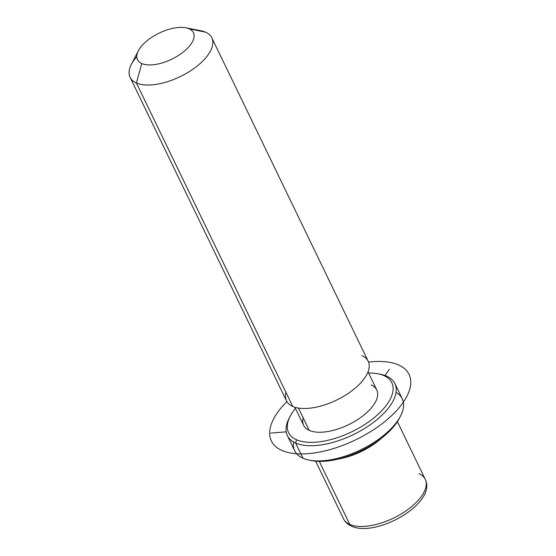 <?xml version="1.0" encoding="UTF-8"?>
<svg xmlns="http://www.w3.org/2000/svg" width="556" height="556" viewBox="0 0 556 556"><rect width="100%" height="100%" fill="white"/><g stroke="black" fill="none" stroke-linecap="round" stroke-linejoin="round"><path stroke-width="0.83" d="M381.833 437.947A45.397 21.17 154.2 0 1 338.076 459.103A45.397 21.17 -25.8 0 0 381.833 437.947M368.023 371.881L376.78 390.013A40.616 18.946 154.2 0 1 355.18 421.121A40.616 18.946 154.2 0 1 309.268 430.413L298.468 408.062L309.268 430.413A40.616 18.946 154.2 0 1 303.645 425.368L294.882 407.235M285.951 392.376A45.397 21.17 -25.8 0 0 292.748 406.443A45.397 21.17 -25.8 0 0 350.982 391.473A45.397 21.17 -25.8 0 0 361.921 355.652M211.836 37.822L368.204 361.289A45.397 21.17 154.2 0 1 344.067 396.06A45.397 21.17 154.2 0 1 292.748 406.443L136.38 82.976A45.397 21.17 -25.8 0 0 187.692 72.593A45.397 21.17 -25.8 0 0 211.836 37.822A45.397 21.17 -25.8 0 0 205.553 32.185A45.397 21.17 -25.8 0 0 195.775 30.163M136.783 56.622A45.397 21.17 -25.8 0 0 130.097 77.34A45.397 21.17 -25.8 0 0 136.38 82.976L292.748 406.443A45.397 21.17 154.2 0 1 286.465 400.807L130.097 77.34M136.38 82.976L141.78 63.537A31.06 14.484 -25.8 0 0 181.624 53.3A31.06 14.484 -25.8 0 0 189.109 28.787L205.553 32.185A45.397 21.17 154.2 0 1 194.607 68.006A45.397 21.17 154.2 0 1 136.38 82.976A45.397 21.17 154.2 0 1 131.383 64.315L138.361 50.77A31.06 14.484 -25.8 0 0 141.78 63.537L136.38 82.976M185.885 27.8L200.834 30.74A45.397 21.17 154.2 0 1 205.553 32.185L189.109 28.787A31.06 14.484 -25.8 0 0 185.885 27.8A31.06 14.484 -25.8 0 0 138.361 50.77M189.109 28.787A31.06 14.484 154.2 0 1 181.624 53.3A31.06 14.484 154.2 0 1 141.78 63.537A31.06 14.484 154.2 0 1 149.272 39.031A31.06 14.484 154.2 0 1 189.109 28.787M349.78 524.419A45.397 21.17 154.2 0 1 343.497 518.776A45.397 21.17 -25.8 0 0 349.78 524.419L319.311 461.383L349.78 524.419A45.397 21.17 -25.8 0 0 401.091 514.029A45.397 21.17 -25.8 0 0 425.236 479.265A45.397 21.17 154.2 0 1 401.091 514.029A45.397 21.17 154.2 0 1 349.78 524.419A4.782 3.927 113.8 0 0 351.496 526.115A4.782 3.927 -66.2 0 1 349.78 524.419M315.655 461.181L343.497 518.776C345.179 522.091 347.847 524.537 351.496 526.115C375.884 537.944 437.238 503.555 425.236 479.265A45.397 21.17 -25.8 0 0 418.953 473.622M293.575 441.971A59.728 27.856 -25.8 0 0 302.985 458.227A59.728 27.856 -25.8 0 0 309.192 460.125A59.728 27.856 -25.8 0 0 400.577 415.944L399.416 418.202A57.337 26.744 154.2 0 1 311.687 460.618A57.337 26.744 154.2 0 1 310.47 460.354A57.337 26.744 -25.8 0 0 361.052 450.791A57.337 26.744 -25.8 0 0 399.966 417.09M400.577 415.944A59.728 27.856 -25.8 0 0 396.053 392.432M377.948 373.785L380.436 374.278A59.728 27.856 154.2 0 1 386.642 376.176L383.904 375.606A57.337 26.744 -25.8 0 0 377.948 373.785A57.337 26.744 -25.8 0 0 368.565 373.013A57.337 26.744 154.2 0 1 383.904 375.606A57.337 26.744 154.2 0 1 370.081 420.857A57.337 26.744 154.2 0 1 296.529 439.768A57.337 26.744 154.2 0 1 295.431 408.368A57.337 26.744 -25.8 0 0 290.211 416.201A57.337 26.744 -25.8 0 0 296.529 439.768L295.625 443.007A59.728 27.856 -25.8 0 0 363.144 429.343A59.728 27.856 -25.8 0 0 394.913 383.591A59.728 27.856 -25.8 0 0 386.642 376.176A59.728 27.856 -25.8 0 0 379.157 374.049M303.187 417.827A40.616 18.946 -25.8 0 0 309.268 430.413A40.616 18.946 -25.8 0 0 361.372 417.014A40.616 18.946 -25.8 0 0 371.158 384.967M394.913 383.591L402.266 398.819A59.728 27.856 154.2 0 1 370.505 444.564A59.728 27.856 154.2 0 1 302.985 458.227L295.625 443.007L302.985 458.227A59.728 27.856 154.2 0 1 294.715 450.812L287.362 435.584A59.728 27.856 -25.8 0 0 295.625 443.007A59.728 27.856 154.2 0 1 289.05 418.459L290.211 416.201M289.662 417.313A59.728 27.856 -25.8 0 0 287.362 435.584M386.642 376.176A59.728 27.856 154.2 0 1 372.242 423.311A59.728 27.856 154.2 0 1 295.625 443.007L296.529 439.768A57.337 26.744 -25.8 0 0 370.081 420.857A57.337 26.744 -25.8 0 0 383.904 375.606L386.642 376.176M385.072 375.543L389.45 369.274M286.194 431.838L270.821 433.082M286.889 401.585A76.457 35.66 -25.8 0 0 308.184 453.64A76.457 35.66 -25.8 0 0 403.086 402.593A76.457 35.66 -25.8 0 0 372.242 361.734A76.457 35.66 -25.8 0 0 368.558 362.102M425.236 479.265L397.394 421.67M309.192 460.125L311.687 460.618"/></g></svg>

